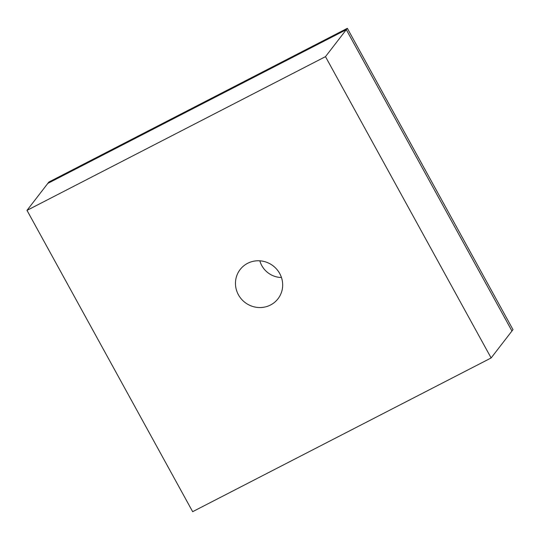 <?xml version="1.0" encoding="UTF-8"?>
<svg xmlns="http://www.w3.org/2000/svg" width="540" height="540" viewBox="0 0 540 540"><rect width="100%" height="100%" fill="white"/><g stroke="black" fill="none" stroke-linecap="round" stroke-linejoin="round"><path stroke-width="0.81" d="M238.424 294.793A23.922 23.078 37.7 0 1 240.779 268.745A23.922 23.078 37.7 0 1 279.713 273.53A23.922 23.078 37.7 0 1 278.613 297.952A23.922 23.078 37.7 0 1 238.424 294.793M281.448 277.493A22.261 21.472 37.7 0 1 261.806 265.619A22.261 21.472 37.7 0 1 259.848 260.82M347.348 28.316L48.87 182.041L47.817 183.398L346.302 29.673L511.954 330.993L491.13 357.959L192.652 511.684L27 210.364L47.817 183.398L346.302 29.673L511.954 330.993L513 329.636L347.348 28.316L325.485 56.646L491.13 357.959M27 210.364L325.485 56.646"/></g></svg>
